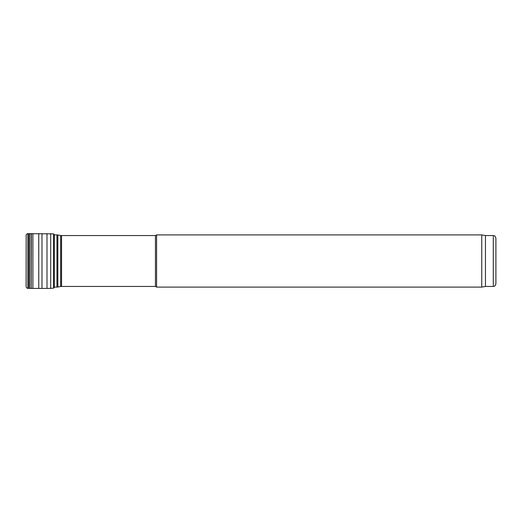 <?xml version="1.0" encoding="UTF-8"?>
<svg xmlns="http://www.w3.org/2000/svg" width="522" height="522" viewBox="0 0 522 522"><rect width="100%" height="100%" fill="white"/><g stroke="black" fill="none" stroke-linecap="round" stroke-linejoin="round"><path stroke-width="0.78" d="M155.452 261L155.452 235.552L156.58 234.9L156.58 287.1L155.452 286.447L155.452 261M485.46 286.447L485.46 235.552L493.29 235.552L493.29 286.447L485.46 286.447L481.76 287.1L481.76 234.9L156.58 234.9M493.29 286.447C494.086 285.893 494.562 287.524 495.9 283.837L495.9 238.162C494.562 234.476 494.086 236.107 493.29 235.552M50.693 233.641L50.693 288.359L53.577 288.144L53.577 233.856L27.842 233.68C27.444 233.458 26.883 233.889 26.159 234.972L26.1 286.591M54.301 287.1L56.937 287.1L56.937 234.9L54.301 234.9M56.937 287.1L57.844 287.022L57.844 234.978L56.937 234.9M57.844 287.022L60.643 286.526L60.643 235.474L57.844 234.978M60.643 286.526L61.55 286.447L61.55 235.552L60.643 235.474M27.842 233.68L27.842 288.32C27.444 288.542 26.883 288.111 26.159 287.028M28.788 233.621L28.788 288.379L27.842 288.32M29.858 233.602L29.858 288.398L28.788 288.379M31.313 233.595L31.313 288.405L29.858 288.398M31.451 233.588L31.313 288.405M32.906 233.582L32.906 288.418L31.451 288.412M38.745 233.556L38.745 288.444L32.906 288.418M41.988 233.582L41.988 288.418L38.745 288.444M46.993 233.582L46.993 288.418L41.988 288.418M53.577 233.856L54.301 234.535L54.301 287.465L53.577 288.144M481.76 287.1L156.58 287.1M485.46 235.552L481.76 234.9M155.452 235.552L61.55 235.552M155.452 286.447L61.55 286.447M26.159 234.972L26.1 235.409M50.693 288.359L46.993 288.418M54.301 234.535L54.347 234.9"/></g></svg>
